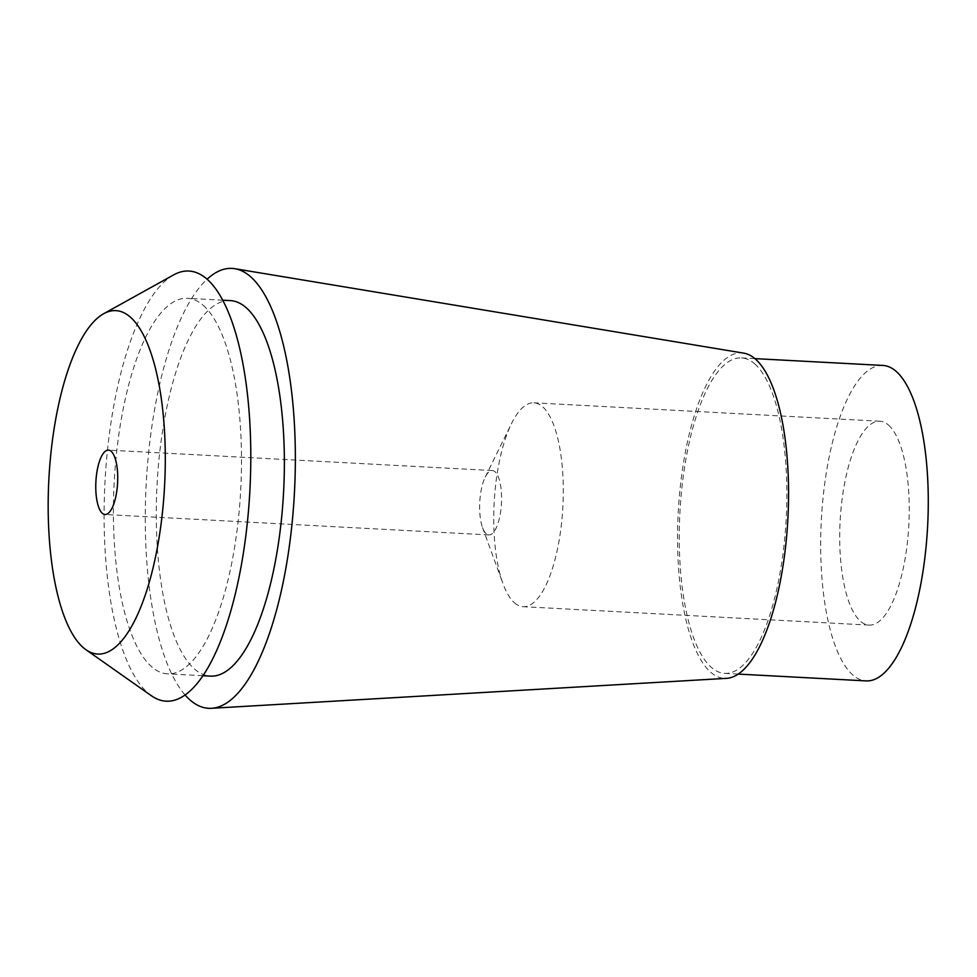 <?xml version="1.0" encoding="UTF-8"?>
<svg xmlns="http://www.w3.org/2000/svg" width="977" height="977" viewBox="0 0 977 977"><rect width="100%" height="100%" fill="white"/><g stroke="black" fill="none" stroke-linecap="round" stroke-linejoin="round"><path stroke-width="0.73" stroke-dasharray="4.88 3.66" d="M888.447 425.032A102.072 34.415 93 0 1 907.865 538.022A102.072 34.415 93 0 1 869.054 625.097A102.072 34.415 93 0 1 860.505 621.299A102.072 34.415 93 0 1 841.087 508.309A102.072 34.415 93 0 1 879.898 421.234A102.072 34.415 93 0 1 888.447 425.032M514.549 602.882A102.072 34.415 -87 0 0 523.098 606.68A102.072 34.415 -87 0 0 561.909 519.605A102.072 34.415 -87 0 0 542.491 406.615A102.072 34.415 -87 0 0 533.943 402.817A102.072 34.415 -87 0 0 511.472 423.652A102.072 34.415 -87 0 0 502.96 583.587A102.072 34.415 -87 0 0 514.549 602.882M486.204 533.723A32.229 10.869 93 0 1 482.54 527.629A32.229 10.869 93 0 1 485.227 477.13A32.229 10.869 93 0 1 492.323 470.548A32.229 10.869 93 0 1 495.021 471.744A32.229 10.869 93 0 1 501.152 507.429A32.229 10.869 93 0 1 488.903 534.92A32.229 10.869 93 0 1 486.204 533.723M173.674 274.879A215.343 72.591 -87 0 0 105.272 477.02A215.343 72.591 -87 0 0 147.991 693.096A215.343 72.591 -87 0 0 151.276 695.673M203.179 305.3A188.036 63.383 93 0 1 238.95 513.438A188.036 63.383 93 0 1 167.47 673.837A188.036 63.383 93 0 1 151.728 666.839A188.036 63.383 93 0 1 115.958 458.714A188.036 63.383 93 0 1 187.45 298.303A188.036 63.383 93 0 1 203.179 305.3M230.316 300.586A188.036 63.383 -87 0 0 158.824 460.985A188.036 63.383 -87 0 0 194.594 669.123A188.036 63.383 -87 0 0 210.324 676.121M184.995 694.903A220.265 74.252 93 0 1 146.171 484.409A220.265 74.252 93 0 1 207.112 279.214M743.766 353.149A162.951 54.932 -87 0 0 680.065 488.903A162.951 54.932 -87 0 0 710.755 672.286A162.951 54.932 -87 0 0 726.461 678.356M754.659 363.786A157.944 53.246 93 0 1 784.714 538.62A157.944 53.246 93 0 1 724.653 673.361A157.944 53.246 93 0 1 711.439 667.486A157.944 53.246 93 0 1 681.396 492.652A157.944 53.246 93 0 1 741.445 357.912A157.944 53.246 93 0 1 754.659 363.786M882.866 365.435A157.944 53.246 -87 0 0 822.817 500.175A157.944 53.246 -87 0 0 852.86 675.009A157.944 53.246 -87 0 0 866.086 680.896M869.054 625.097L523.098 606.68M879.898 421.234L533.943 402.817M482.54 527.629L502.96 583.587M485.227 477.13L511.472 423.652M488.903 534.92L105.027 514.5M492.323 470.548L108.459 450.116M202.801 675.718L167.47 673.837M222.78 300.183L187.45 298.303M738.136 674.081L724.653 673.361M754.928 358.632L741.445 357.912"/><path stroke-width="1.47" d="M102.341 513.291A32.229 10.869 -87 0 0 105.027 514.5A32.229 10.869 -87 0 0 117.289 486.998A32.229 10.869 -87 0 0 111.158 451.313A32.229 10.869 -87 0 0 108.459 450.116A32.229 10.869 -87 0 0 96.198 477.619A32.229 10.869 -87 0 0 102.341 513.291M130.271 317.036A171.915 57.948 93 0 1 160.961 524.844A171.915 57.948 93 0 1 85.842 649.644A171.915 57.948 93 0 1 83.228 647.58A171.915 57.948 93 0 1 49.106 475.078A171.915 57.948 93 0 1 103.721 313.702A171.915 57.948 93 0 1 130.271 317.036M85.842 649.644L151.276 695.673A215.343 72.591 -87 0 0 245.361 539.353A215.343 72.591 -87 0 0 206.916 279.043A215.343 72.591 -87 0 0 173.674 274.879L103.721 313.702M202.801 675.718L210.324 676.121A188.036 63.383 -87 0 0 281.816 515.709A188.036 63.383 -87 0 0 246.045 307.584A188.036 63.383 -87 0 0 230.316 300.586L222.78 300.183M207.112 279.214A220.265 74.252 93 0 1 234.81 268.699A220.265 74.252 93 0 1 250.454 276.589A220.265 74.252 93 0 1 292.746 516.308A220.265 74.252 93 0 1 211.411 708.301A220.265 74.252 93 0 1 190.185 700.106A220.265 74.252 93 0 1 184.995 694.903M211.411 708.301L726.461 678.356A162.951 54.932 -87 0 0 786.632 536.312A162.951 54.932 -87 0 0 755.343 358.986A162.951 54.932 -87 0 0 743.766 353.149L234.81 268.699M738.136 674.081L866.086 680.896A157.944 53.246 -87 0 0 926.135 546.143A157.944 53.246 -87 0 0 896.092 371.321A157.944 53.246 -87 0 0 882.866 365.435L754.928 358.632"/></g></svg>

